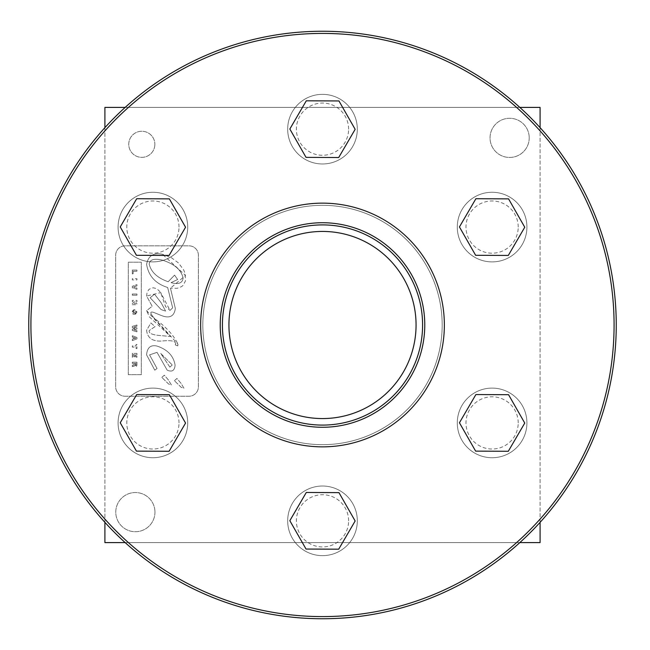<?xml version="1.0" encoding="UTF-8"?>
<svg xmlns="http://www.w3.org/2000/svg" width="650" height="650" viewBox="0 0 650 650"><rect width="100%" height="100%" fill="white"/><g stroke="black" fill="none" stroke-linecap="round" stroke-linejoin="round"><path stroke-width="0.49" stroke-dasharray="3.25 2.44" d="M187.712 227.086A34.816 34.816 0 0 1 135.493 257.229A34.816 34.816 0 0 1 135.493 196.934A34.816 34.816 0 0 1 187.712 227.086A34.816 34.816 0 0 0 135.493 196.934A34.816 34.816 0 0 0 135.493 257.229A34.816 34.816 0 0 0 187.712 227.086A34.816 34.816 0 0 0 135.493 196.934A34.816 34.816 0 0 0 135.493 257.229A34.816 34.816 0 0 0 187.712 227.086A34.816 34.816 0 0 1 135.493 257.229A34.816 34.816 0 0 1 135.493 196.934A34.816 34.816 0 0 1 187.712 227.086M179.01 227.086A26.114 26.114 0 0 0 139.847 204.466A26.114 26.114 0 0 0 139.847 249.697A26.114 26.114 0 0 0 179.01 227.086M526.914 422.914A34.816 34.816 0 0 1 474.687 453.066A34.816 34.816 0 0 1 474.687 392.771A34.816 34.816 0 0 1 526.914 422.914A34.816 34.816 0 0 0 474.687 392.771A34.816 34.816 0 0 0 474.687 453.066A34.816 34.816 0 0 0 526.914 422.914A34.816 34.816 0 0 0 474.687 392.771A34.816 34.816 0 0 0 474.687 453.066A34.816 34.816 0 0 0 526.914 422.914A34.816 34.816 0 0 1 474.687 453.066A34.816 34.816 0 0 1 474.687 392.771A34.816 34.816 0 0 1 526.914 422.914M518.212 422.914A26.114 26.114 0 0 0 479.042 400.303A26.114 26.114 0 0 0 479.042 445.534A26.114 26.114 0 0 0 518.212 422.914M526.914 227.086A34.816 34.816 0 0 1 474.687 257.229A34.816 34.816 0 0 1 474.687 196.934A34.816 34.816 0 0 1 526.914 227.086A34.816 34.816 0 0 0 474.687 196.934A34.816 34.816 0 0 0 474.687 257.229A34.816 34.816 0 0 0 526.914 227.086A34.816 34.816 0 0 0 474.687 196.934A34.816 34.816 0 0 0 474.687 257.229A34.816 34.816 0 0 0 526.914 227.086A34.816 34.816 0 0 1 474.687 257.229A34.816 34.816 0 0 1 474.687 196.934A34.816 34.816 0 0 1 526.914 227.086M518.212 227.086A26.114 26.114 0 0 0 479.042 204.466A26.114 26.114 0 0 0 479.042 249.697A26.114 26.114 0 0 0 518.212 227.086M357.313 129.163A34.816 34.816 0 0 1 305.094 159.315A34.816 34.816 0 0 1 305.094 99.011A34.816 34.816 0 0 1 357.313 129.163A34.816 34.816 0 0 0 305.094 99.011A34.816 34.816 0 0 0 305.094 159.315A34.816 34.816 0 0 0 357.313 129.163A34.816 34.816 0 0 0 305.094 99.011A34.816 34.816 0 0 0 305.094 159.315A34.816 34.816 0 0 0 357.313 129.163A34.816 34.816 0 0 1 305.094 159.315A34.816 34.816 0 0 1 305.094 99.011A34.816 34.816 0 0 1 357.313 129.163M348.611 129.163A26.114 26.114 0 0 0 309.441 106.551A26.114 26.114 0 0 0 309.441 151.775A26.114 26.114 0 0 0 348.611 129.163M187.712 422.914A34.816 34.816 0 0 1 135.493 453.066A34.816 34.816 0 0 1 135.493 392.771A34.816 34.816 0 0 1 187.712 422.914A34.816 34.816 0 0 0 135.493 392.771A34.816 34.816 0 0 0 135.493 453.066A34.816 34.816 0 0 0 187.712 422.914A34.816 34.816 0 0 0 135.493 392.771A34.816 34.816 0 0 0 135.493 453.066A34.816 34.816 0 0 0 187.712 422.914A34.816 34.816 0 0 1 135.493 453.066A34.816 34.816 0 0 1 135.493 392.771A34.816 34.816 0 0 1 187.712 422.914M179.01 422.914A26.114 26.114 0 0 0 139.847 400.303A26.114 26.114 0 0 0 139.847 445.534A26.114 26.114 0 0 0 179.01 422.914M357.313 520.837A34.816 34.816 0 0 1 305.094 550.989A34.816 34.816 0 0 1 305.094 490.685A34.816 34.816 0 0 1 357.313 520.837A34.816 34.816 0 0 0 305.094 490.685A34.816 34.816 0 0 0 305.094 550.989A34.816 34.816 0 0 0 357.313 520.837A34.816 34.816 0 0 0 305.094 490.685A34.816 34.816 0 0 0 305.094 550.989A34.816 34.816 0 0 0 357.313 520.837A34.816 34.816 0 0 1 305.094 550.989A34.816 34.816 0 0 1 305.094 490.685A34.816 34.816 0 0 1 357.313 520.837M348.611 520.837A26.114 26.114 0 0 0 309.441 498.225A26.114 26.114 0 0 0 309.441 543.449A26.114 26.114 0 0 0 348.611 520.837M614.079 325A291.574 291.574 0 0 1 176.711 577.517A291.574 291.574 0 0 1 176.711 72.483A291.574 291.574 0 0 1 614.079 325A291.574 291.574 0 0 0 176.711 72.483A291.574 291.574 0 0 0 176.711 577.517A291.574 291.574 0 0 0 614.079 325A291.574 291.574 0 0 0 176.711 72.483A291.574 291.574 0 0 0 176.711 577.517A291.574 291.574 0 0 0 614.079 325M422.589 325A100.092 100.092 0 0 1 272.456 411.686A100.092 100.092 0 0 1 272.456 238.314A100.092 100.092 0 0 1 422.589 325A100.092 100.092 0 0 1 272.456 411.686A100.092 100.092 0 0 1 272.456 238.314A100.092 100.092 0 0 1 422.589 325A100.092 100.092 0 0 1 272.456 411.686A100.092 100.092 0 0 1 272.456 238.314A100.092 100.092 0 0 1 422.589 325M616.249 325A293.751 293.751 0 0 1 175.622 579.394A293.751 293.751 0 0 1 175.622 70.606A293.751 293.751 0 0 1 616.249 325A293.751 293.751 0 0 0 175.622 70.606A293.751 293.751 0 0 0 175.622 579.394A293.751 293.751 0 0 0 616.249 325A293.751 293.751 0 0 1 175.622 579.394A293.751 293.751 0 0 1 175.622 70.606A293.751 293.751 0 0 1 616.249 325M442.179 325A119.681 119.681 0 0 1 262.657 428.642A119.681 119.681 0 0 1 262.657 221.357A119.681 119.681 0 0 1 442.179 325A119.681 119.681 0 0 0 262.657 221.357A119.681 119.681 0 0 0 262.657 428.642A119.681 119.681 0 0 0 442.179 325A119.681 119.681 0 0 1 262.657 428.642A119.681 119.681 0 0 1 262.657 221.357A119.681 119.681 0 0 1 442.179 325A119.681 119.681 0 0 1 262.657 428.642A119.681 119.681 0 0 1 262.657 221.357A119.681 119.681 0 0 1 442.179 325M136.955 326.211L136.955 324.992L132.316 326.406L132.308 327.584L135.176 328.429L132.316 329.274L132.316 330.452L136.955 331.825L136.955 330.639L133.941 329.802L136.955 328.941L136.955 327.876L133.941 327.072L136.955 326.211L133.941 327.072L136.955 327.876L136.955 328.941L133.941 329.802L136.955 330.639L136.955 331.825L132.316 330.452L132.316 329.274L135.176 328.429L132.308 327.584L132.316 326.406L136.955 324.992L136.955 326.211M125.068 396.232L188.987 396.232A9.401 9.401 0 0 0 198.388 386.831L198.388 255.231A9.401 9.401 0 0 0 188.987 245.83L125.068 245.83A9.401 9.401 0 0 0 115.668 255.231L115.668 386.831A9.401 9.401 0 0 0 125.068 396.232A9.401 9.401 0 0 1 115.668 386.831L115.668 255.231A9.401 9.401 0 0 1 125.068 245.83L188.987 245.83A9.401 9.401 0 0 1 198.388 255.231L198.388 386.831A9.401 9.401 0 0 1 188.987 396.232L125.068 396.232M161.834 377.406L164.328 375.18L168.431 380.014L171.348 384.881L168.626 384.053L161.834 377.406L168.626 384.053L171.348 384.881L168.431 380.014L164.328 375.18L161.834 377.406M174.419 380.705L176.906 378.471L181.017 383.305L183.934 388.172L181.212 387.343L174.419 380.705L181.212 387.343L183.934 388.172L181.017 383.305L176.906 378.471L174.419 380.705M146.591 354.868C147.209 347.547 150.686 344.606 157.032 346.068C167.554 349.562 173.574 355.916 175.086 365.137C174.655 370.614 172.023 372.279 167.172 370.151L157.032 352.365L149.573 354.868L157.032 368.493L154.781 370.183L146.591 354.868L154.781 370.183L157.032 368.493L149.573 354.868L157.032 352.365L167.172 370.151C172.023 372.279 174.655 370.614 175.086 365.137C173.574 355.916 167.554 349.562 157.032 346.068C150.686 344.606 147.209 347.547 146.591 354.868M128.318 374.676L128.318 262.202L141.318 262.202L141.318 374.676L128.318 374.676L141.318 374.676L141.318 262.202L128.318 262.202L128.318 374.676M175.264 344.906C176.768 341.274 172.291 339.983 161.842 341.031C152.539 341.608 147.452 338.024 146.599 330.298L150.914 322.961L155.025 326.625L149.256 330.549C148.444 333.344 152.425 335.026 161.208 335.611L170.641 336.521L149.557 317.054L146.599 310.676L152.181 306.28L146.599 296.002L147.119 292.199L148.923 289.445L151.71 287.983L153.384 287.812L156.951 288.714L160.639 292.427L165.604 306.67L170.007 310.391L172.664 307.832L167.659 287.495C155.521 283.676 148.501 275.949 146.599 264.331C148.208 255.767 153.522 252.419 162.524 254.296L171.153 257.514L178.579 263.039L183.779 270.124L185.226 274.024L185.445 280.906L183.292 285.188L181.577 286.634L177.239 288.283L170.454 288.169L175.329 308.466C174.257 316.412 169.544 318.744 161.208 315.453L154.009 312.544C149.638 311.049 149.801 313.032 154.489 318.484C166.116 326.95 173.932 335.522 177.946 344.191L177.767 345.857L175.264 344.906L177.767 345.857L177.946 344.191L154.489 318.484C149.801 313.032 149.638 311.049 154.009 312.544L161.208 315.453C169.544 318.744 174.257 316.412 175.329 308.466L170.454 288.169L185.526 275.438L162.524 254.296C153.522 252.419 148.208 255.767 146.599 264.331C148.501 275.949 155.521 283.676 167.659 287.495L172.664 307.832L170.007 310.391L160.737 292.598L146.599 296.002L152.181 306.28L146.599 310.676L170.641 336.521L161.208 335.611C152.425 335.026 148.444 333.344 149.256 330.549L155.025 326.625L150.914 322.961L146.599 330.298C147.452 338.024 152.539 341.608 161.842 341.031C172.291 339.983 176.768 341.274 175.264 344.906M169.877 367.128L172.242 364.967L169.877 367.128L160.729 353.429L172.242 364.967L160.729 353.429L169.877 367.128M149.207 264.225C151.182 272.188 157.511 278.021 168.196 281.726L174.574 275.121L177.629 279.508L171.064 282.628C178.376 284.684 182.398 283.189 183.129 278.135C181.326 269.823 174.241 263.778 161.866 259.992C153.782 258.31 149.557 259.716 149.207 264.225C149.557 259.716 153.782 258.31 161.866 259.992C174.241 263.778 181.326 269.823 183.129 278.135C182.398 283.189 178.376 284.684 171.064 282.628L177.629 279.508L174.574 275.121L168.196 281.726C157.511 278.021 151.182 272.188 149.207 264.225M136.963 279.914L136.963 278.696L136.963 279.914L132.316 279.914L132.316 278.696L136.963 278.696L132.316 278.696L132.316 279.914L136.963 279.914M136.963 295.222L136.963 294.003L132.316 294.003L132.316 295.222L136.963 295.222L132.316 295.222L132.316 294.003L136.963 294.003L136.963 295.222M136.077 348.595L136.963 348.595L136.077 348.595L136.077 347.141L132.316 347.141L132.316 345.93L136.077 345.93L136.077 344.476L136.963 344.476L136.963 348.595L136.963 344.476L136.077 344.476L136.077 345.93L132.316 345.93L132.316 347.141L136.077 347.141L136.077 348.595M132.316 270.067L132.316 273.959L133.193 273.658L133.193 271.277L136.963 271.277L136.963 270.067L132.316 270.067L136.963 270.067L136.963 271.277L133.193 271.277L133.193 273.658L132.316 273.959L132.316 270.067M133.193 354.575L134.306 354.575L133.193 354.575L133.193 357.118L132.316 357.427L132.316 353.405L136.963 353.405L136.963 357.305L136.077 357.029L136.077 354.575L135.192 354.575L135.192 356.801L134.306 356.801L134.306 354.575L134.306 356.801L135.192 356.801L135.192 354.575L136.077 354.575L136.077 357.029L136.963 357.305L136.963 353.405L132.316 353.405L132.316 357.427L133.193 357.118L133.193 354.575M136.955 285.886L136.955 284.619L132.308 286.284L132.308 287.69L136.955 289.299L136.955 288.088L133.624 287.016L136.955 285.886L133.624 287.016L136.955 288.088L136.955 289.299L132.308 287.69L132.308 286.284L136.955 284.619L136.955 285.886M136.151 311.967L135.444 312.821L136.151 311.967L134.631 310.919L133.096 312.049L133.486 313.048L134.274 313.048L134.274 312L135.054 312.024L135.054 314.21L133.055 314.21L132.259 312.065L134.68 309.709L137.004 311.976L135.59 314.121L135.444 312.821L135.59 314.121L137.004 311.976L134.68 309.709L133.437 309.928L132.316 311.399L133.055 314.21L135.054 314.21L135.054 312.024L134.274 312L134.274 313.048L133.486 313.048L133.096 312.049L134.631 310.919L136.151 311.967M133.193 339.072L132.316 339.398L132.316 340.616L136.963 338.861L136.963 337.504L132.316 335.749L132.316 336.96L133.193 337.277L133.193 339.072L133.193 337.277L132.316 336.96L132.316 335.749L136.963 337.504L136.963 338.861L132.316 340.616L132.316 339.398L133.193 339.072M134.038 338.78L134.038 337.577L135.834 338.171L134.038 338.78L135.834 338.171L134.038 337.577L134.038 338.78M134.363 364.333L132.308 365.3L134.363 364.333L134.363 363.391L132.308 363.391L132.308 362.188L136.955 362.188L136.955 365.081L132.308 366.6L132.308 365.3L132.308 366.6L134.444 365.576L135.631 366.592L136.606 366.194L136.955 365.081L136.955 362.188L132.308 362.188L132.308 363.391L134.363 363.391L134.363 364.333M136.102 363.382L136.102 364.658L136.102 363.382L135.192 363.382L136.102 363.382M135.639 365.308L136.102 364.658L135.639 365.308L135.192 364.593L135.639 365.308M135.192 364.593L135.192 363.382L135.192 364.593M132.308 304.736L136.955 304.736L136.955 303.566L134.062 303.566L136.955 301.657L136.955 300.365L132.308 300.365L132.308 301.527L135.265 301.527L132.308 303.452L132.308 304.736L132.308 303.452L135.265 301.527L132.308 301.527L132.308 300.365L136.955 300.365L136.955 301.657L134.062 303.566L136.955 303.566L136.955 304.736L132.308 304.736M161.111 309.562L165.661 311.179L161.111 309.562L150.15 297.765L154.546 294.182L161.111 302.705L165.661 311.179L161.111 302.705L154.546 294.182L150.15 297.765L161.111 309.562M125.157 542.596L519.837 542.596M540.093 522.34L540.093 127.66M519.837 107.404L125.157 107.404M104.902 127.66L104.902 522.34M154.854 144.3A13.057 13.057 0 0 1 135.273 155.61A13.057 13.057 0 0 1 135.273 132.998A13.057 13.057 0 0 1 154.854 144.3A13.057 13.057 0 0 0 135.273 132.998A13.057 13.057 0 0 0 135.273 155.61A13.057 13.057 0 0 0 154.854 144.3M154.952 512.135A19.581 19.581 0 0 1 125.572 529.092A19.581 19.581 0 0 1 125.572 495.17A19.581 19.581 0 0 1 154.952 512.135A19.581 19.581 0 0 0 125.572 495.17A19.581 19.581 0 0 0 125.572 529.092A19.581 19.581 0 0 0 154.952 512.135M529.214 137.865A19.581 19.581 0 0 1 499.842 154.83A19.581 19.581 0 0 1 499.842 120.908A19.581 19.581 0 0 1 529.214 137.865A19.581 19.581 0 0 0 499.842 120.908A19.581 19.581 0 0 0 499.842 154.83A19.581 19.581 0 0 0 529.214 137.865M540.093 542.596L104.902 542.596L104.902 107.404L540.093 107.404L540.093 542.596M416.065 325A93.567 93.567 0 0 1 275.714 406.031A93.567 93.567 0 0 1 275.714 243.969A93.567 93.567 0 0 1 416.065 325M475.637 451.132L459.436 422.768L475.898 394.558L508.56 394.704L524.761 423.069L508.3 451.279L475.637 451.132M136.695 394.558L169.357 394.704L185.567 423.069L169.106 451.279L136.443 451.132L120.234 422.768L136.695 394.558M355.16 129.317L338.699 157.528L306.036 157.373L289.835 129.017L306.296 100.807L338.959 100.953L355.16 129.317M169.357 198.868L185.567 227.232L169.106 255.442L136.443 255.296L120.234 226.931L136.695 198.721L169.357 198.868M289.835 520.683L306.296 492.473L338.959 492.627L355.16 520.983L338.699 549.193L306.036 549.047L289.835 520.683M508.3 255.442L475.637 255.296L459.436 226.931L475.898 198.721L508.56 198.868L524.761 227.232L508.3 255.442M444.356 325A121.851 121.851 0 0 0 261.576 219.472A121.851 121.851 0 0 0 261.576 430.527A121.851 121.851 0 0 0 444.356 325"/><path stroke-width="0.97" d="M422.589 325A100.092 100.092 0 0 1 272.456 411.686A100.092 100.092 0 0 1 272.456 238.314A100.092 100.092 0 0 1 422.589 325M424.767 325A102.269 102.269 0 0 0 271.367 236.429A102.269 102.269 0 0 0 271.367 413.571A102.269 102.269 0 0 0 424.767 325M104.902 522.34L104.902 542.596L125.157 542.596M519.837 542.596L540.093 542.596L540.093 522.34M540.093 127.66L540.093 107.404L519.837 107.404M125.157 107.404L104.902 107.404L104.902 127.66M416.065 325A93.567 93.567 0 0 1 275.714 406.031A93.567 93.567 0 0 1 275.714 243.969A93.567 93.567 0 0 1 416.065 325M459.436 422.768L475.637 451.132L508.3 451.279L524.761 423.069L508.56 394.704L475.898 394.558L459.436 422.768M169.357 394.704L136.695 394.558L120.234 422.768L136.443 451.132L169.106 451.279L185.567 423.069L169.357 394.704M338.699 157.528L355.16 129.317L338.959 100.953L306.296 100.807L289.835 129.017L306.036 157.373L338.699 157.528M185.567 227.232L169.357 198.868L136.695 198.721L120.234 226.931L136.443 255.296L169.106 255.442L185.567 227.232M306.296 492.473L289.835 520.683L306.036 549.047L338.699 549.193L355.16 520.983L338.959 492.627L306.296 492.473M475.637 255.296L508.3 255.442L524.761 227.232L508.56 198.868L475.898 198.721L459.436 226.931L475.637 255.296M616.249 325A293.751 293.751 0 0 0 175.622 70.606A293.751 293.751 0 0 0 175.622 579.394A293.751 293.751 0 0 0 616.249 325M614.079 325A291.574 291.574 0 0 1 176.711 577.517A291.574 291.574 0 0 1 176.711 72.483A291.574 291.574 0 0 1 614.079 325M444.356 325A121.851 121.851 0 0 1 261.576 430.527A121.851 121.851 0 0 1 261.576 219.472A121.851 121.851 0 0 1 444.356 325"/></g></svg>

